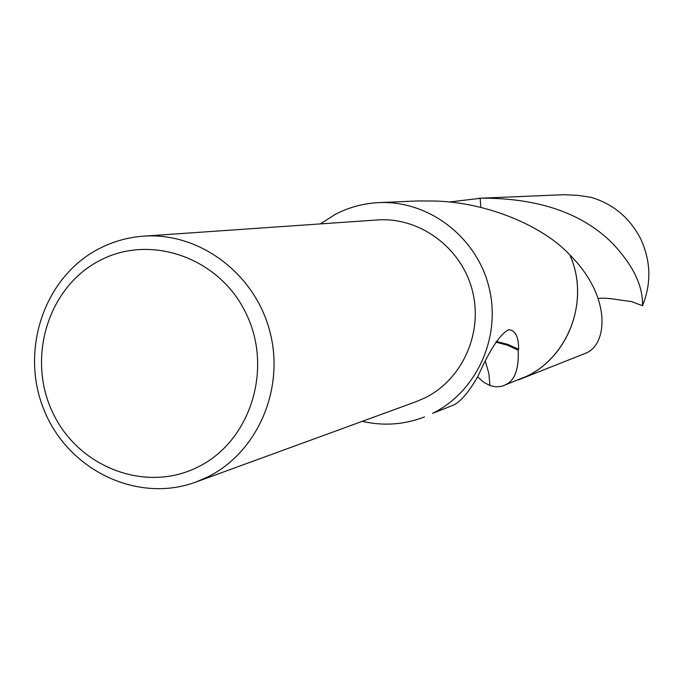 <?xml version="1.0" encoding="UTF-8"?>
<svg xmlns="http://www.w3.org/2000/svg" width="683" height="683" viewBox="0 0 683 683"><rect width="100%" height="100%" fill="white"/><g stroke="black" fill="none" stroke-linecap="round" stroke-linejoin="round"><path stroke-width="1.02" d="M98.079 249.21C112.302 241.688 127.448 237.343 143.515 236.164C199.018 232.032 254.452 273.115 269.665 330.734C285.272 388.251 257.875 452.137 207.794 476.913L195.816 482.087C137.77 503.567 68.889 470.587 44.48 411.055C19.389 351.83 43.456 277.972 98.079 249.21M143.515 236.164L377.298 219.96C419.285 216.852 460.837 247.101 472.09 289.558C483.641 331.929 462.895 379.202 425.022 397.848L415.964 401.741L195.816 482.087M98.967 260.949C149.901 233.262 219.303 257.32 245.965 313.224C273.396 368.735 250.499 441.227 198.172 466.89C146.23 493.391 78.613 467.693 52.941 413.002C26.509 358.695 47.622 287.833 98.967 260.949M518.628 379.782L526.516 376.342C569.374 356.236 589.916 299.342 569.818 254.904C591.222 301.877 566.625 362.152 519.661 379.389L586.654 352.829C607.418 343.617 611.814 296.772 569.835 254.904L569.818 254.904C589.924 299.342 569.383 356.236 526.516 376.342L501.851 386.288L496.003 386.877L489.959 385.579L488.866 373.49L485.493 361.785M479.21 198.292L480.183 198.232L480.781 207.325M320.301 223.913L335.353 214.334C349.013 207.239 363.552 203.338 378.971 202.612C428.267 200.256 476.256 236.574 488.823 286.553C501.715 336.454 476.999 391.564 432.595 413.343L453.017 405.292C460.658 401.843 469.076 391.957 478.271 375.624C490.07 349.235 500.204 333.936 508.673 329.727C515.392 330.231 518.704 336.753 518.602 349.312L518.209 350.148C518.935 368.402 515.11 379.731 506.743 384.119L503.704 385.673M449.158 202.031L481.635 198.155C538.477 198.113 582.001 213.07 612.216 243.054C633.09 265.149 643.19 286.04 642.507 305.719L631.442 301.562L619.763 299.974C609.509 298.24 602.321 297.754 598.197 298.531M569.818 254.904C542.652 225.458 485.972 202.023 434.132 201.015L417.245 200.956L378.971 202.612M424.544 416.912C404.242 424.724 383.487 426.201 362.289 421.334M489.993 385.588L483.581 382.181L477.613 376.811M495.918 342.157L507.375 345.163L518.209 350.148M518.602 349.312L507.793 344.394L496.362 341.432M481.635 198.155L563.236 194.723L577.229 195.304L590.923 197.276C613.095 203.927 629.615 217.664 640.475 238.487C650.899 260.675 651.573 283.086 642.507 305.719M478.646 198.318L480.175 198.224M519.661 379.389L518.209 379.944"/></g></svg>
